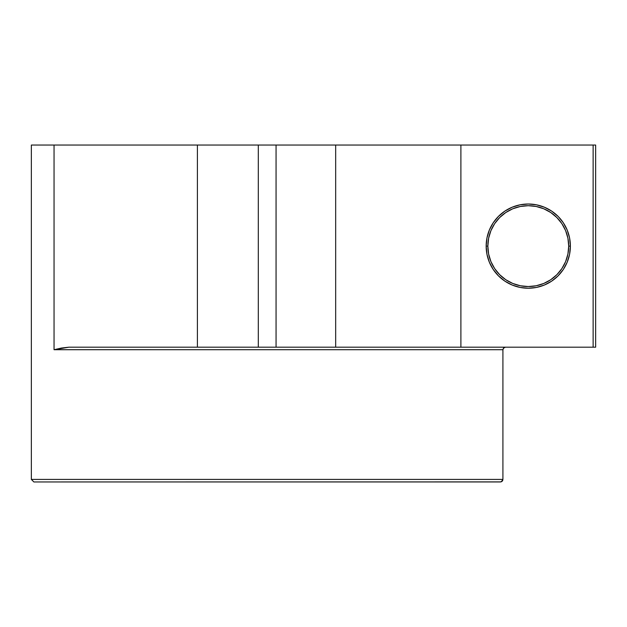 <?xml version="1.0" encoding="UTF-8"?>
<svg xmlns="http://www.w3.org/2000/svg" width="627" height="627" viewBox="0 0 627 627"><rect width="100%" height="100%" fill="white"/><g stroke="black" fill="none" stroke-linecap="round" stroke-linejoin="round"><path stroke-width="0.94" d="M486.967 254.335L489.366 262.235L493.253 269.516L498.496 275.896L504.876 281.139L512.157 285.026L520.057 287.425L528.271 288.232L536.485 287.425L544.385 285.026L551.666 281.139L558.046 275.896L563.289 269.516L567.176 262.235L569.575 254.335L570.382 246.121L568.697 246.121A40.426 40.426 0 0 1 528.271 286.547A40.426 40.426 0 0 1 487.845 246.121L486.16 246.121A42.111 42.111 0 0 1 528.271 204.01A42.111 42.111 0 0 1 570.382 246.121L568.697 246.121L567.921 254.006L565.625 261.592L561.886 268.583L556.854 274.704L550.733 279.736L543.742 283.475L536.156 285.771L528.271 286.547L520.386 285.771L512.8 283.475L505.809 279.736L499.688 274.704L494.656 268.583L490.917 261.592L488.621 254.006L487.845 246.121L488.621 238.236L490.917 230.65L494.656 223.659L499.688 217.538L505.809 212.506L512.8 208.767L520.386 206.471L528.271 205.695L536.156 206.471L543.742 208.767L550.733 212.506L556.854 217.538L561.886 223.659L565.625 230.65L567.921 238.236L568.697 246.121A40.426 40.426 0 0 1 528.271 286.547A40.426 40.426 0 0 1 487.845 246.121L486.16 246.121L486.967 237.907L486.16 246.121L486.967 254.335L486.16 246.121A42.111 42.111 0 0 0 528.271 288.232A42.111 42.111 0 0 0 570.382 246.121L568.697 246.121A40.426 40.426 0 0 0 528.271 205.695A40.426 40.426 0 0 0 487.845 246.121L486.16 246.121A42.111 42.111 0 0 1 528.271 204.01A42.111 42.111 0 0 1 570.382 246.121L569.575 237.907L567.176 230.007L563.289 222.726L558.492 216.793M561.886 268.583L556.854 274.704M505.809 279.736L499.688 274.704M494.656 223.659L499.688 217.538M550.733 212.506L556.854 217.538M501.357 481.755L500.393 481.951L502.18 481.207L501.357 481.755L502.917 479.42L31.35 479.42L31.35 145.049L54.047 145.049L31.35 145.049L31.35 479.42L502.917 479.42L502.917 349.701L54.047 349.717L54.047 145.049L31.35 145.049L31.35 479.42L502.917 479.42L502.917 349.717L54.047 349.717L54.047 145.049L197.403 145.049L197.403 347.193L68.86 347.193L61.438 348.048L54.047 349.717L61.438 348.048L68.86 347.193L54.047 349.717L54.047 145.049L197.403 145.049L197.403 347.193L68.86 347.193L258.3 347.193L258.3 145.049L54.047 145.049M593.126 347.193L460.892 347.193L460.892 145.049L593.126 145.049L593.126 347.193L595.65 347.193L595.65 145.049L593.126 145.049L593.126 347.193L460.892 347.193L460.892 145.049L593.126 145.049L593.126 347.193L595.65 347.193L595.65 145.049L595.65 347.193L258.3 347.193L258.3 145.049L197.403 145.049L197.403 347.193L258.3 347.193L197.403 347.193M498.496 275.896L498.026 275.425M536.485 204.817L528.271 204.01L520.057 204.817L528.271 204.01L536.485 204.817L544.385 207.216L551.666 211.103L558.046 216.346M502.18 481.207L502.729 480.392M504.476 347.382L505.448 347.193L503.661 347.93L502.917 349.717L503.661 347.93M536.485 287.425L528.271 288.232L520.057 287.425M493.253 269.516L491.85 267.267M520.057 204.817L512.157 207.216L504.876 211.103L498.496 216.346L493.253 222.726L489.366 230.007L486.967 237.907M460.892 347.193L335.672 347.193L460.892 347.193L460.892 145.049L197.403 145.049M593.126 145.049L335.672 145.049L335.672 347.193L276.06 347.193L335.672 347.193L335.672 145.049L276.06 145.049L276.06 347.193L258.3 347.193L258.3 145.049L276.06 145.049L276.06 347.193L258.3 347.193M500.393 481.951L33.874 481.951L500.949 481.889M487.845 246.121A40.426 40.426 0 0 1 528.271 205.695A40.426 40.426 0 0 1 568.697 246.121M505.448 347.193L503.473 348.142L502.917 349.717L503.865 347.742L505.448 347.193M502.368 480.995L502.791 480.204M502.917 479.436L502.917 349.717L54.165 349.686M486.16 246.121A42.111 42.111 0 0 0 528.271 288.232A42.111 42.111 0 0 0 570.382 246.121M460.892 145.049L258.3 145.049M276.06 145.049L276.06 347.193M335.672 347.193L335.672 145.049M31.35 479.42L33.874 481.951"/></g></svg>
